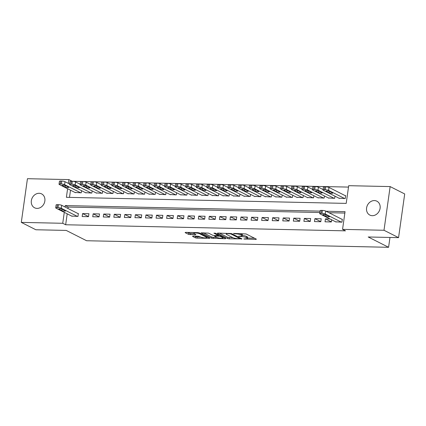 <?xml version="1.0" encoding="UTF-8"?>
<svg xmlns="http://www.w3.org/2000/svg" width="426" height="426" viewBox="0 0 426 426"><rect width="100%" height="100%" fill="white"/><g stroke="black" fill="none" stroke-linecap="round" stroke-linejoin="round"><path stroke-width="0.64" d="M243.789 238.97L255.925 239.428L256.393 239.162L246.1 233.954L233.48 233.4L235.706 233.837A3.823 0.767 -172 0 1 240.855 234.832L241.712 235.269A3.823 0.767 -172 0 1 242.181 235.727A3.823 0.767 -172 0 1 240.221 236.121L238.475 236.281L241.025 236.526A3.823 0.767 -172 0 1 246.169 237.527L247.027 237.958A3.823 0.767 -172 0 1 247.495 238.422A3.823 0.767 -172 0 1 245.541 238.816L243.789 238.97M39.16 193.287A7.79 6.576 116.8 0 1 41.615 193.894A7.79 6.576 116.8 0 1 44.528 202.43A7.79 6.576 116.8 0 1 37.035 208.399A7.79 6.576 116.8 0 1 34.581 207.792A7.79 6.576 116.8 0 1 31.668 199.256A7.79 6.576 116.8 0 1 39.16 193.287M374.406 200.571A7.79 6.576 116.8 0 1 376.861 201.178A7.79 6.576 116.8 0 1 379.774 209.714A7.79 6.576 116.8 0 1 372.281 215.684A7.79 6.576 116.8 0 1 369.827 215.077A7.79 6.576 116.8 0 1 366.914 206.541A7.79 6.576 116.8 0 1 374.406 200.571M192.978 236.105L192.509 236.371L195.396 237.836L197.004 238.145L209.848 238.288L199.411 232.937L197.802 232.623L185.571 232.362L185.108 232.628L188.596 234.391L195.438 234.817L195.901 234.55L194.171 233.677A3.195 0.644 -172 0 1 193.782 233.288A3.195 0.644 -172 0 1 196.2 233.006A3.195 0.644 -172 0 1 199.719 233.794L206.493 237.223A3.195 0.644 -172 0 1 206.882 237.607A3.195 0.644 -172 0 1 204.464 237.894A3.195 0.644 -172 0 1 200.944 237.106L198.207 236.222L192.978 236.105M67.601 188.723L66.392 197.313L346.205 203.394L348.697 185.683L390.141 186.583L404.7 193.952L398.56 237.644L368.202 236.984L388.587 247.298L86.6 240.738L66.216 230.418L35.859 229.758L21.3 222.388L27.44 178.702L68.884 179.602L68.352 183.388M398.56 237.644L384.002 230.269L342.557 229.369L345.044 211.658L326.06 211.248M67.196 213.815L65.657 224.763L345.47 230.844L342.557 229.369M65.657 224.763L62.744 223.288L21.3 222.388M227.633 238.533L229.241 238.848L241.936 238.848L231.643 233.64L217.803 233.059L217.34 233.326L227.633 238.533L227.798 237.357L233.081 237.745M225.354 238.762L211.514 238.187L201.077 232.83L208.532 233.134L212.702 235.248L214.31 235.562L218.394 235.514L213.905 233.171L215.354 233.198L225.817 238.496L225.354 238.762L225.418 238.294M335.619 221.802L341.918 222.18L342.334 219.23L341.806 219.22M330.001 218.959L325.437 218.863L325.027 221.813L331.359 221.951L331.662 219.8M314.468 221.584L320.799 221.722L321.215 218.772L314.883 218.634L314.468 221.584M303.908 221.355L310.24 221.493L310.655 218.538L304.324 218.405L303.908 221.355M293.349 221.126L299.686 221.264L300.096 218.309L293.764 218.171L293.349 221.126M282.789 220.897L289.126 221.035L289.542 218.08L283.205 217.942L282.789 220.897M272.23 220.668L278.567 220.801L278.982 217.851L272.645 217.713L272.23 220.668M261.67 220.439L268.007 220.572L268.423 217.622L262.086 217.484L261.67 220.439M251.111 220.205L257.448 220.343L257.863 217.393L251.526 217.255L251.111 220.205M240.552 219.976L246.888 220.114L247.304 217.164L240.967 217.026L240.552 219.976M229.992 219.747L236.329 219.885L236.744 216.935L230.407 216.797L229.992 219.747M219.438 219.518L225.769 219.656L226.185 216.706L219.848 216.568L219.438 219.518M208.878 219.289L215.21 219.427L215.625 216.477L209.294 216.339L208.878 219.289M198.319 219.06L204.65 219.198L205.066 216.243L198.734 216.11L198.319 219.06M187.76 218.831L194.096 218.969L194.512 216.014L188.175 215.875L187.76 218.831M177.2 218.602L183.537 218.74L183.952 215.785L177.615 215.647L177.2 218.602M166.641 218.373L172.977 218.506L173.393 215.556L167.056 215.418L166.641 218.373M156.081 218.144L162.418 218.277L162.833 215.327L156.496 215.189L156.081 218.144M145.522 217.91L151.858 218.048L152.274 215.098L145.937 214.96L145.522 217.91M134.962 217.681L141.299 217.819L141.714 214.869L135.377 214.731L134.962 217.681M124.403 217.452L130.739 217.59L131.155 214.64L124.818 214.502L124.403 217.452M113.849 217.223L120.18 217.361L120.595 214.411L114.259 214.273L113.849 217.223M103.289 216.994L109.62 217.132L110.036 214.182L103.704 214.044L103.289 216.994M92.73 216.765L99.066 216.903L99.476 213.948L93.145 213.815L92.73 216.765M82.17 216.536L88.507 216.674L88.922 213.719L82.585 213.58L82.17 216.536M344.847 213.064L328.973 212.718M319.83 212.521L68.144 207.052L67.947 208.474M71.643 216.067L77.947 216.445L78.363 213.49L77.836 213.479M348.5 187.089L71.765 181.279M70.514 190.198L69.502 197.382M338.936 198.191L345.236 198.564L345.651 195.614L345.124 195.603M334.98 196.189L334.682 198.335L328.377 197.957M324.42 195.955L324.122 198.106L317.817 197.728M313.861 195.726L313.563 197.877L307.258 197.499M303.307 195.497L303.003 197.648L296.698 197.27M292.747 195.268L292.444 197.419L286.144 197.041M282.188 195.039L281.884 197.19L275.585 196.812M271.628 194.81L271.325 196.961L265.025 196.583M261.069 194.581L260.765 196.727L254.466 196.354M250.509 194.352L250.206 196.498L243.906 196.125M239.95 194.123L239.646 196.269L233.347 195.896M229.39 193.894L229.092 196.04L222.787 195.662M218.831 193.66L218.533 195.811L212.228 195.433M208.271 193.431L207.973 195.582L201.668 195.204M197.717 193.202L197.414 195.353L191.109 194.975M187.158 192.973L186.854 195.124L180.555 194.746M176.598 192.744L176.295 194.895L169.995 194.517M166.039 192.515L165.735 194.666L159.436 194.288M155.479 192.286L155.176 194.432L148.876 194.059M144.92 192.057L144.616 194.203L138.317 193.83M134.36 191.828L134.057 193.974L127.757 193.601M123.801 191.599L123.503 193.745L117.198 193.367M113.241 191.37L112.943 193.516L106.638 193.138M102.687 191.136L102.384 193.287L96.079 192.909M92.128 190.907L91.824 193.058L85.519 192.68M81.568 190.678L81.265 192.829L74.965 192.451M388.587 247.298L389.971 237.458M390.141 186.583L384.002 230.269M71.797 181.077L68.884 179.602M320.027 211.115L65.231 205.577L65.034 206.999M64.283 212.34L62.744 223.288M68.144 207.052L65.231 205.577M325.437 218.863L331.375 221.866M314.883 218.634L320.815 221.637M304.324 218.405L310.256 221.408M293.764 218.171L299.696 221.174M283.205 217.942L289.137 220.945M272.645 217.713L278.577 220.716M262.086 217.484L268.018 220.487M251.526 217.255L257.458 220.258M240.967 217.026L246.899 220.029M230.407 216.797L236.339 219.8M219.848 216.568L225.785 219.571M209.294 216.339L215.226 219.342M198.734 216.11L204.666 219.113M188.175 215.875L194.107 218.879M177.615 215.647L183.547 218.65M167.056 215.418L172.988 218.421M156.496 215.189L162.428 218.192M145.937 214.96L151.869 217.963M135.377 214.731L141.31 217.734M124.818 214.502L130.755 217.505M114.259 214.273L120.196 217.276M103.704 214.044L109.636 217.047M93.145 213.815L99.077 216.818M82.585 213.58L88.517 216.584M247.495 238.422L247.66 237.239A3.823 0.767 -172 0 0 247.192 236.781L247.027 237.958M242.224 235.408A3.823 0.767 -172 0 1 246.334 236.345L247.192 236.781M242.181 235.727L242.346 234.55A3.823 0.767 -172 0 0 241.877 234.087L241.712 235.269M240.818 233.56A3.823 0.767 -172 0 1 241.02 233.656L241.877 234.087M247.549 238.059L254.519 238.214M219.379 233.097L227.798 237.357M240.056 237.9L239.955 238.597L230.823 233.922L228.192 233.672A3.823 0.767 -172 0 0 226.238 234.066A3.823 0.767 -172 0 0 226.707 234.529L232.878 237.655A3.823 0.767 -172 0 0 238.027 238.651L239.955 238.597M223.943 237.548L223.032 237.527M216.946 237.394L213.288 237.314L213.122 238.496M203.261 232.745L211.679 237.005L213.288 237.314M217.036 237.442A3.195 0.644 -172 0 0 220.551 238.23A3.195 0.644 -172 0 0 222.974 237.942A3.195 0.644 -172 0 0 222.58 237.559L220.194 236.35L215.114 235.967L214.645 236.233L217.036 237.442M187.147 232.394L190.369 233.523L194.043 233.602M194.549 236.142L197.174 236.968L200.832 237.048M206.945 237.181L207.829 237.197M345.619 195.853L328.989 187.435A2.434 0.49 8 0 0 325.714 186.801L324.66 186.774A2.434 0.49 8 0 0 323.414 187.03L322.999 189.98A2.434 0.49 -172 0 0 323.297 190.273L339.431 198.441M322.999 189.98A2.434 0.49 -172 0 1 324.245 189.73L325.299 189.751A2.434 0.49 -172 0 1 328.579 190.385L344.709 198.553M326.343 191.354L329.138 192.77A1.949 0.394 -172 0 0 331.284 193.25A1.949 0.394 -172 0 0 332.759 193.079A1.949 0.394 -172 0 0 332.52 192.845L329.724 191.428A1.949 0.394 -172 0 0 327.578 190.944A1.949 0.394 -172 0 0 326.103 191.12A1.949 0.394 -172 0 0 326.343 191.354L326.401 190.96M336.114 222.052L319.979 213.889A2.434 0.49 -172 0 1 319.681 213.596A2.434 0.49 -172 0 1 320.927 213.346L321.981 213.367A2.434 0.49 -172 0 1 325.256 214.001L341.391 222.17M342.302 219.47L325.672 211.051L325.256 214.001M323.025 214.97A1.949 0.394 8 0 1 322.786 214.736A1.949 0.394 8 0 1 324.261 214.56A1.949 0.394 8 0 1 326.407 215.045L329.202 216.456A1.949 0.394 8 0 1 329.436 216.69A1.949 0.394 8 0 1 327.967 216.866A1.949 0.394 8 0 1 325.821 216.387L323.025 214.97L323.078 214.576M319.681 213.596L320.096 210.641A2.434 0.49 8 0 1 321.342 210.391L322.397 210.417A2.434 0.49 8 0 1 325.672 211.051M323.057 189.549L318.435 187.206A2.434 0.49 8 0 0 315.155 186.572L314.1 186.545A2.434 0.49 8 0 0 312.854 186.796L312.439 189.751A2.434 0.49 -172 0 0 312.737 190.044L328.872 198.207M312.439 189.751A2.434 0.49 -172 0 1 313.685 189.501L314.739 189.522A2.434 0.49 -172 0 1 318.02 190.156L334.149 198.324M315.783 191.125L318.579 192.541A1.949 0.394 -172 0 0 320.725 193.021A1.949 0.394 -172 0 0 322.2 192.85A1.949 0.394 -172 0 0 321.96 192.616L319.165 191.199A1.949 0.394 -172 0 0 317.019 190.715A1.949 0.394 -172 0 0 315.544 190.891A1.949 0.394 -172 0 0 315.783 191.125L315.842 190.731M312.498 189.32L307.876 186.977A2.434 0.49 8 0 0 304.595 186.343L303.541 186.316A2.434 0.49 8 0 0 302.295 186.567L301.88 189.522A2.434 0.49 -172 0 0 302.178 189.815L318.313 197.978M301.88 189.522A2.434 0.49 -172 0 1 303.126 189.272L304.18 189.293A2.434 0.49 -172 0 1 307.46 189.927L323.59 198.095M305.229 190.896L308.025 192.312A1.949 0.394 -172 0 0 310.165 192.792A1.949 0.394 -172 0 0 311.64 192.616A1.949 0.394 -172 0 0 311.401 192.382L308.605 190.97A1.949 0.394 -172 0 0 306.459 190.486A1.949 0.394 -172 0 0 304.989 190.662A1.949 0.394 -172 0 0 305.229 190.896L305.282 190.502M301.943 189.091L297.316 186.748A2.434 0.49 8 0 0 294.036 186.109L292.981 186.087A2.434 0.49 8 0 0 291.735 186.338L291.32 189.293A2.434 0.49 -172 0 0 291.618 189.586L307.753 197.749M291.32 189.293A2.434 0.49 -172 0 1 292.566 189.043L293.626 189.064A2.434 0.49 -172 0 1 296.901 189.698L313.035 197.866M294.67 190.667L297.465 192.083A1.949 0.394 -172 0 0 299.606 192.563A1.949 0.394 -172 0 0 301.081 192.387A1.949 0.394 -172 0 0 300.841 192.153L298.046 190.741A1.949 0.394 -172 0 0 295.9 190.257A1.949 0.394 -172 0 0 294.43 190.433A1.949 0.394 -172 0 0 294.67 190.667L294.723 190.273M291.384 188.856L286.757 186.519A2.434 0.49 8 0 0 283.482 185.88L282.422 185.858A2.434 0.49 8 0 0 281.176 186.109L280.761 189.064A2.434 0.49 -172 0 0 281.064 189.357L297.194 197.52M280.761 189.064A2.434 0.49 -172 0 1 282.007 188.809L283.066 188.835A2.434 0.49 -172 0 1 286.341 189.469L302.476 197.637M284.11 190.438L286.906 191.849A1.949 0.394 -172 0 0 289.046 192.334A1.949 0.394 -172 0 0 290.521 192.158A1.949 0.394 -172 0 0 290.282 191.924L287.486 190.513A1.949 0.394 -172 0 0 285.345 190.028A1.949 0.394 -172 0 0 283.87 190.204A1.949 0.394 -172 0 0 284.11 190.438L284.163 190.044M280.825 188.627L276.197 186.29A2.434 0.49 8 0 0 272.922 185.651L271.863 185.63A2.434 0.49 8 0 0 270.616 185.88L270.201 188.83A2.434 0.49 -172 0 0 270.505 189.123L286.634 197.291M270.201 188.83A2.434 0.49 -172 0 1 271.447 188.58L272.507 188.606A2.434 0.49 -172 0 1 275.782 189.24L291.916 197.408M273.551 190.209L276.346 191.62A1.949 0.394 -172 0 0 278.487 192.105A1.949 0.394 -172 0 0 279.962 191.929A1.949 0.394 -172 0 0 279.722 191.695L276.927 190.278A1.949 0.394 -172 0 0 274.786 189.799A1.949 0.394 -172 0 0 273.311 189.975A1.949 0.394 -172 0 0 273.551 190.209L273.604 189.815M270.265 188.398L265.638 186.061A2.434 0.49 8 0 0 262.363 185.422L261.303 185.401A2.434 0.49 8 0 0 260.057 185.651L259.647 188.601A2.434 0.49 -172 0 0 259.945 188.894L276.075 197.062M259.647 188.601A2.434 0.49 -172 0 1 260.893 188.351L261.947 188.377A2.434 0.49 -172 0 1 265.222 189.011L281.357 197.174M262.991 189.98L265.787 191.391A1.949 0.394 -172 0 0 267.933 191.876A1.949 0.394 -172 0 0 269.402 191.7A1.949 0.394 -172 0 0 269.163 191.466L266.367 190.049A1.949 0.394 -172 0 0 264.226 189.57A1.949 0.394 -172 0 0 262.751 189.746A1.949 0.394 -172 0 0 262.991 189.98L263.044 189.586M259.706 188.17L255.078 185.827A2.434 0.49 8 0 0 251.803 185.193L250.749 185.172A2.434 0.49 8 0 0 249.503 185.422L249.088 188.372A2.434 0.49 -172 0 0 249.386 188.665L265.52 196.833M249.088 188.372A2.434 0.49 -172 0 1 250.334 188.122L251.388 188.143A2.434 0.49 -172 0 1 254.663 188.782L270.798 196.945M252.432 189.746L255.227 191.162A1.949 0.394 -172 0 0 257.373 191.647A1.949 0.394 -172 0 0 258.843 191.471A1.949 0.394 -172 0 0 258.609 191.237L255.813 189.82A1.949 0.394 -172 0 0 253.667 189.341A1.949 0.394 -172 0 0 252.192 189.511A1.949 0.394 -172 0 0 252.432 189.746L252.485 189.352M249.146 187.941L244.519 185.598A2.434 0.49 8 0 0 241.244 184.964L240.189 184.943A2.434 0.49 8 0 0 238.943 185.193L238.528 188.143A2.434 0.49 -172 0 0 238.826 188.436L254.961 196.604M238.528 188.143A2.434 0.49 -172 0 1 239.774 187.893L240.828 187.914A2.434 0.49 -172 0 1 244.103 188.553L260.238 196.716M241.872 189.517L244.668 190.933A1.949 0.394 -172 0 0 246.814 191.418A1.949 0.394 -172 0 0 248.289 191.242A1.949 0.394 -172 0 0 248.049 191.008L245.254 189.591A1.949 0.394 -172 0 0 243.108 189.112A1.949 0.394 -172 0 0 241.633 189.282A1.949 0.394 -172 0 0 241.872 189.517L241.931 189.123M238.587 187.712L233.959 185.369A2.434 0.49 8 0 0 230.684 184.735L229.63 184.714A2.434 0.49 8 0 0 228.384 184.964L227.969 187.914A2.434 0.49 -172 0 0 228.267 188.207L244.402 196.375M227.969 187.914A2.434 0.49 -172 0 1 229.215 187.664L230.269 187.685A2.434 0.49 -172 0 1 233.544 188.324L249.679 196.487M231.313 189.288L234.108 190.704A1.949 0.394 -172 0 0 236.254 191.189A1.949 0.394 -172 0 0 237.729 191.013A1.949 0.394 -172 0 0 237.49 190.779L234.694 189.362A1.949 0.394 -172 0 0 232.548 188.878A1.949 0.394 -172 0 0 231.073 189.053A1.949 0.394 -172 0 0 231.313 189.288L231.371 188.894M228.027 187.483L223.4 185.14A2.434 0.49 8 0 0 220.125 184.506L219.07 184.479A2.434 0.49 8 0 0 217.824 184.735L217.409 187.685A2.434 0.49 -172 0 0 217.707 187.978L233.842 196.146M217.409 187.685A2.434 0.49 -172 0 1 218.655 187.435L219.709 187.456A2.434 0.49 -172 0 1 222.99 188.09L239.119 196.258M220.753 189.059L223.549 190.475A1.949 0.394 -172 0 0 225.695 190.954A1.949 0.394 -172 0 0 227.17 190.784A1.949 0.394 -172 0 0 226.93 190.55L224.135 189.133A1.949 0.394 -172 0 0 221.989 188.649A1.949 0.394 -172 0 0 220.514 188.825A1.949 0.394 -172 0 0 220.753 189.059L220.812 188.665M217.468 187.254L212.846 184.911A2.434 0.49 8 0 0 209.565 184.277L208.511 184.25A2.434 0.49 8 0 0 207.265 184.501L206.85 187.456A2.434 0.49 -172 0 0 207.148 187.749L223.283 195.912M206.85 187.456A2.434 0.49 -172 0 1 208.096 187.206L209.15 187.227A2.434 0.49 -172 0 1 212.43 187.861L228.56 196.029M210.194 188.83L212.989 190.246A1.949 0.394 -172 0 0 215.135 190.726A1.949 0.394 -172 0 0 216.61 190.555A1.949 0.394 -172 0 0 216.371 190.321L213.575 188.904A1.949 0.394 -172 0 0 211.429 188.42A1.949 0.394 -172 0 0 209.959 188.596A1.949 0.394 -172 0 0 210.194 188.83L210.252 188.436M206.908 187.025L202.286 184.682A2.434 0.49 8 0 0 199.006 184.048L197.952 184.021A2.434 0.49 8 0 0 196.705 184.272L196.29 187.227A2.434 0.49 -172 0 0 196.588 187.52L212.723 195.683M196.29 187.227A2.434 0.49 -172 0 1 197.536 186.977L198.591 186.998A2.434 0.49 -172 0 1 201.871 187.632L218.005 195.8M199.64 188.601L202.435 190.017A1.949 0.394 -172 0 0 204.576 190.497A1.949 0.394 -172 0 0 206.051 190.321A1.949 0.394 -172 0 0 205.811 190.087L203.016 188.675A1.949 0.394 -172 0 0 200.87 188.191A1.949 0.394 -172 0 0 199.4 188.367A1.949 0.394 -172 0 0 199.64 188.601L199.693 188.207M196.354 186.796L191.727 184.453A2.434 0.49 8 0 0 188.446 183.814L187.392 183.792A2.434 0.49 8 0 0 186.146 184.043L185.731 186.998A2.434 0.49 -172 0 0 186.029 187.291L202.164 195.454M185.731 186.998A2.434 0.49 -172 0 1 186.977 186.748L188.036 186.769A2.434 0.49 -172 0 1 191.311 187.403L207.446 195.571M189.08 188.372L191.876 189.788A1.949 0.394 -172 0 0 194.016 190.268A1.949 0.394 -172 0 0 195.491 190.092A1.949 0.394 -172 0 0 195.252 189.858L192.456 188.446A1.949 0.394 -172 0 0 190.315 187.962A1.949 0.394 -172 0 0 188.84 188.138A1.949 0.394 -172 0 0 189.08 188.372L189.133 187.978M185.795 186.561L181.167 184.224A2.434 0.49 8 0 0 177.892 183.585L176.833 183.563A2.434 0.49 8 0 0 175.587 183.814L175.171 186.769A2.434 0.49 -172 0 0 175.475 187.062L191.604 195.225M175.171 186.769A2.434 0.49 -172 0 1 176.417 186.513L177.477 186.54A2.434 0.49 -172 0 1 180.752 187.174L196.887 195.342M178.521 188.143L181.316 189.554A1.949 0.394 -172 0 0 183.457 190.039A1.949 0.394 -172 0 0 184.932 189.863A1.949 0.394 -172 0 0 184.692 189.629L181.897 188.217A1.949 0.394 -172 0 0 179.756 187.733A1.949 0.394 -172 0 0 178.281 187.909A1.949 0.394 -172 0 0 178.521 188.143L178.574 187.749M175.235 186.332L170.608 183.995A2.434 0.49 8 0 0 167.333 183.356L166.273 183.334A2.434 0.49 8 0 0 165.027 183.585L164.612 186.535A2.434 0.49 -172 0 0 164.915 186.828L181.045 194.996M164.612 186.535A2.434 0.49 -172 0 1 165.858 186.284L166.917 186.311A2.434 0.49 -172 0 1 170.192 186.945L186.327 195.113M167.961 187.914L170.757 189.325A1.949 0.394 -172 0 0 172.903 189.81A1.949 0.394 -172 0 0 174.372 189.634A1.949 0.394 -172 0 0 174.133 189.4L171.337 187.983A1.949 0.394 -172 0 0 169.197 187.504A1.949 0.394 -172 0 0 167.722 187.68A1.949 0.394 -172 0 0 167.961 187.914L168.014 187.52M164.676 186.103L160.048 183.766A2.434 0.49 8 0 0 156.773 183.127L155.714 183.105A2.434 0.49 8 0 0 154.468 183.356L154.058 186.306A2.434 0.49 -172 0 0 154.356 186.599L170.485 194.767M154.058 186.306A2.434 0.49 -172 0 1 155.304 186.055L156.358 186.082A2.434 0.49 -172 0 1 159.633 186.716L175.768 194.884M157.402 187.685L160.197 189.096A1.949 0.394 -172 0 0 162.343 189.581A1.949 0.394 -172 0 0 163.813 189.405A1.949 0.394 -172 0 0 163.573 189.171L160.778 187.754A1.949 0.394 -172 0 0 158.637 187.275A1.949 0.394 -172 0 0 157.162 187.451A1.949 0.394 -172 0 0 157.402 187.685L157.455 187.291M154.116 185.874L149.489 183.531A2.434 0.49 8 0 0 146.214 182.898L145.16 182.876A2.434 0.49 8 0 0 143.913 183.127L143.498 186.077A2.434 0.49 -172 0 0 143.796 186.37L159.931 194.538M143.498 186.077A2.434 0.49 -172 0 1 144.744 185.827L145.798 185.848A2.434 0.49 -172 0 1 149.073 186.487L165.208 194.65M146.842 187.451L149.638 188.867A1.949 0.394 -172 0 0 151.784 189.352A1.949 0.394 -172 0 0 153.259 189.176A1.949 0.394 -172 0 0 153.019 188.942L150.224 187.525A1.949 0.394 -172 0 0 148.078 187.046A1.949 0.394 -172 0 0 146.603 187.216A1.949 0.394 -172 0 0 146.842 187.451L146.895 187.062M143.557 185.645L138.929 183.302A2.434 0.49 8 0 0 135.654 182.669L134.6 182.647A2.434 0.49 8 0 0 133.354 182.898L132.939 185.848A2.434 0.49 -172 0 0 133.237 186.141L149.372 194.309M132.939 185.848A2.434 0.49 -172 0 1 134.185 185.598L135.239 185.619A2.434 0.49 -172 0 1 138.514 186.258L154.649 194.421M136.283 187.222L139.078 188.638A1.949 0.394 -172 0 0 141.224 189.123A1.949 0.394 -172 0 0 142.699 188.947A1.949 0.394 -172 0 0 142.46 188.713L139.664 187.296A1.949 0.394 -172 0 0 137.518 186.817A1.949 0.394 -172 0 0 136.043 186.987A1.949 0.394 -172 0 0 136.283 187.222L136.341 186.828M132.997 185.416L128.37 183.073A2.434 0.49 8 0 0 125.095 182.44L124.041 182.419A2.434 0.49 8 0 0 122.794 182.669L122.379 185.619A2.434 0.49 -172 0 0 122.677 185.912L138.812 194.08M122.379 185.619A2.434 0.49 -172 0 1 123.625 185.369L124.68 185.39A2.434 0.49 -172 0 1 127.954 186.029L144.089 194.192M125.723 186.993L128.519 188.409A1.949 0.394 -172 0 0 130.665 188.894A1.949 0.394 -172 0 0 132.14 188.718A1.949 0.394 -172 0 0 131.9 188.484L129.105 187.067A1.949 0.394 -172 0 0 126.959 186.583A1.949 0.394 -172 0 0 125.484 186.758A1.949 0.394 -172 0 0 125.723 186.993L125.782 186.599M122.438 185.188L117.816 182.845A2.434 0.49 8 0 0 114.535 182.211L113.481 182.184A2.434 0.49 8 0 0 112.235 182.44L111.82 185.39A2.434 0.49 -172 0 0 112.118 185.683L128.253 193.851M111.82 185.39A2.434 0.49 -172 0 1 113.066 185.14L114.12 185.161A2.434 0.49 -172 0 1 117.4 185.795L133.53 193.963M115.164 186.764L117.959 188.18A1.949 0.394 -172 0 0 120.105 188.659A1.949 0.394 -172 0 0 121.58 188.489A1.949 0.394 -172 0 0 121.341 188.255L118.545 186.838A1.949 0.394 -172 0 0 116.399 186.354A1.949 0.394 -172 0 0 114.924 186.529A1.949 0.394 -172 0 0 115.164 186.764L115.222 186.37M111.878 184.959L107.256 182.616A2.434 0.49 8 0 0 103.976 181.982L102.922 181.955A2.434 0.49 8 0 0 101.676 182.206L101.26 185.161A2.434 0.49 -172 0 0 101.558 185.454L117.693 193.617M101.26 185.161A2.434 0.49 -172 0 1 102.506 184.911L103.561 184.932A2.434 0.49 -172 0 1 106.841 185.566L122.97 193.734M104.604 186.535L107.4 187.951A1.949 0.394 -172 0 0 109.546 188.43A1.949 0.394 -172 0 0 111.021 188.26A1.949 0.394 -172 0 0 110.781 188.026L107.986 186.609A1.949 0.394 -172 0 0 105.84 186.125A1.949 0.394 -172 0 0 104.37 186.3A1.949 0.394 -172 0 0 104.604 186.535L104.663 186.141M101.324 184.73L96.697 182.387A2.434 0.49 8 0 0 93.416 181.753L92.362 181.726A2.434 0.49 8 0 0 91.116 181.977L90.701 184.932A2.434 0.49 -172 0 0 90.999 185.225L107.134 193.388M90.701 184.932A2.434 0.49 -172 0 1 91.947 184.682L93.001 184.703A2.434 0.49 -172 0 1 96.281 185.337L112.416 193.505M94.05 186.306L96.846 187.722A1.949 0.394 -172 0 0 98.986 188.201A1.949 0.394 -172 0 0 100.461 188.026A1.949 0.394 -172 0 0 100.222 187.791L97.426 186.38A1.949 0.394 -172 0 0 95.28 185.896A1.949 0.394 -172 0 0 93.811 186.071A1.949 0.394 -172 0 0 94.05 186.306L94.103 185.912M90.765 184.501L86.137 182.158A2.434 0.49 8 0 0 82.857 181.519L81.803 181.497A2.434 0.49 8 0 0 80.557 181.748L80.141 184.703A2.434 0.49 -172 0 0 80.439 184.996L96.574 193.159M80.141 184.703A2.434 0.49 -172 0 1 81.387 184.453L82.447 184.474A2.434 0.49 -172 0 1 85.722 185.108L101.857 193.276M83.491 186.077L86.286 187.493A1.949 0.394 -172 0 0 88.427 187.972A1.949 0.394 -172 0 0 89.902 187.797A1.949 0.394 -172 0 0 89.662 187.562L86.867 186.151A1.949 0.394 -172 0 0 84.726 185.667A1.949 0.394 -172 0 0 83.251 185.843A1.949 0.394 -172 0 0 83.491 186.077L83.544 185.683M80.205 184.272L75.578 181.929A2.434 0.49 8 0 0 72.303 181.29L71.243 181.268A2.434 0.49 8 0 0 69.997 181.519L69.582 184.474A2.434 0.49 -172 0 0 69.885 184.767L86.015 192.93M69.582 184.474A2.434 0.49 -172 0 1 70.828 184.218L71.888 184.245A2.434 0.49 -172 0 1 75.162 184.879L91.297 193.047M72.931 185.848L75.727 187.259A1.949 0.394 -172 0 0 77.867 187.744A1.949 0.394 -172 0 0 79.343 187.568A1.949 0.394 -172 0 0 79.103 187.333L76.307 185.922A1.949 0.394 -172 0 0 74.167 185.438A1.949 0.394 -172 0 0 72.692 185.614A1.949 0.394 -172 0 0 72.931 185.848L72.984 185.454M69.646 184.037L65.018 181.7A2.434 0.49 8 0 0 61.743 181.061L60.684 181.039A2.434 0.49 8 0 0 59.438 181.29L59.028 184.24A2.434 0.49 -172 0 0 59.326 184.533L75.455 192.701M59.028 184.24A2.434 0.49 -172 0 1 60.268 183.989L61.328 184.016A2.434 0.49 -172 0 1 64.603 184.65L80.738 192.818M62.372 185.619L65.167 187.03A1.949 0.394 -172 0 0 67.313 187.515A1.949 0.394 -172 0 0 68.783 187.339A1.949 0.394 -172 0 0 68.543 187.105L65.748 185.688A1.949 0.394 -172 0 0 63.607 185.209A1.949 0.394 -172 0 0 62.132 185.385A1.949 0.394 -172 0 0 62.372 185.619L62.425 185.225M72.138 216.317L56.003 208.149A2.434 0.49 -172 0 1 55.705 207.856A2.434 0.49 -172 0 1 56.951 207.606L58.011 207.627A2.434 0.49 -172 0 1 61.285 208.266L77.42 216.429M78.325 213.73L61.701 205.311L61.285 208.266M59.054 209.23A1.949 0.394 8 0 1 58.815 208.996A1.949 0.394 8 0 1 60.284 208.825A1.949 0.394 8 0 1 62.43 209.304L65.226 210.721A1.949 0.394 8 0 1 65.466 210.955A1.949 0.394 8 0 1 63.991 211.131A1.949 0.394 8 0 1 61.85 210.646L59.054 209.23L59.107 208.841M55.705 207.856L56.12 204.906A2.434 0.49 8 0 1 57.366 204.656L58.421 204.677A2.434 0.49 8 0 1 61.701 205.311M244.971 238.8L244.913 239.188M234.337 233.421L234.279 233.805M239.652 236.11L239.598 236.499M246.334 236.345L246.169 237.527M241.084 236.105L241.025 236.526M241.02 233.656L240.855 234.832M235.759 233.448L235.706 233.837M255.994 238.959L255.925 239.428M241.537 238.645L241.467 239.114M229.406 237.665L229.241 238.848M239.945 237.841L239.854 238.496M230.892 233.416L230.823 233.922M229.747 233.32L229.694 233.704M228.245 233.288L228.192 233.672M211.679 237.005L211.514 238.187M218.341 234.71L218.25 235.37M222.67 236.904L222.58 237.559M220.285 235.695L220.194 236.35M218.74 234.918L218.586 236.041M215.167 235.578L215.114 235.967M206.583 236.568L206.493 237.223M199.81 233.139L199.719 233.794M195.502 234.348L195.438 234.817M190.369 233.523L190.204 234.705M188.761 233.208L188.596 234.391M209.299 237.942L209.235 238.411M197.174 236.968L197.004 238.145M195.566 236.654L195.396 237.836M328.579 190.385L328.989 187.435M325.299 189.751L325.714 186.801M324.245 189.73L324.66 186.774M329.351 191.279L329.138 192.77M321.342 210.391L320.927 213.346M322.397 210.417L321.981 213.367M325.821 216.387L326.028 214.896M318.02 190.156L318.435 187.206M314.739 189.522L315.155 186.572M313.685 189.501L314.1 186.545M318.792 191.05L318.579 192.541M307.46 189.927L307.876 186.977M304.18 189.293L304.595 186.343M303.126 189.272L303.541 186.316M308.232 190.821L308.025 192.312M296.901 189.698L297.316 186.748M293.626 189.064L294.036 186.109M292.566 189.043L292.981 186.087M297.673 190.592L297.465 192.083M286.341 189.469L286.757 186.519M283.066 188.835L283.482 185.88M282.007 188.809L282.422 185.858M287.113 190.363L286.906 191.849M275.782 189.24L276.197 186.29M272.507 188.606L272.922 185.651M271.447 188.58L271.863 185.63M276.554 190.134L276.346 191.62M265.222 189.011L265.638 186.061M261.947 188.377L262.363 185.422M260.893 188.351L261.303 185.401M265.994 189.9L265.787 191.391M254.663 188.782L255.078 185.827M251.388 188.143L251.803 185.193M250.334 188.122L250.749 185.172M255.435 189.671L255.227 191.162M244.103 188.553L244.519 185.598M240.828 187.914L241.244 184.964M239.774 187.893L240.189 184.943M244.875 189.442L244.668 190.933M233.544 188.324L233.959 185.369M230.269 187.685L230.684 184.735M229.215 187.664L229.63 184.714M234.321 189.213L234.108 190.704M222.99 188.09L223.4 185.14M219.709 187.456L220.125 184.506M218.655 187.435L219.07 184.479M223.762 188.984L223.549 190.475M212.43 187.861L212.846 184.911M209.15 187.227L209.565 184.277M208.096 187.206L208.511 184.25M213.202 188.755L212.989 190.246M201.871 187.632L202.286 184.682M198.591 186.998L199.006 184.048M197.536 186.977L197.952 184.021M202.643 188.526L202.435 190.017M191.311 187.403L191.727 184.453M188.036 186.769L188.446 183.814M186.977 186.748L187.392 183.792M192.083 188.297L191.876 189.788M180.752 187.174L181.167 184.224M177.477 186.54L177.892 183.585M176.417 186.513L176.833 183.563M181.524 188.068L181.316 189.554M170.192 186.945L170.608 183.995M166.917 186.311L167.333 183.356M165.858 186.284L166.273 183.334M170.964 187.839L170.757 189.325M159.633 186.716L160.048 183.766M156.358 186.082L156.773 183.127M155.304 186.055L155.714 183.105M160.405 187.605L160.197 189.096M149.073 186.487L149.489 183.531M145.798 185.848L146.214 182.898M144.744 185.827L145.16 182.876M149.845 187.376L149.638 188.867M138.514 186.258L138.929 183.302M135.239 185.619L135.654 182.669M134.185 185.598L134.6 182.647M139.291 187.147L139.078 188.638M127.954 186.029L128.37 183.073M124.68 185.39L125.095 182.44M123.625 185.369L124.041 182.419M128.732 186.918L128.519 188.409M117.4 185.795L117.816 182.845M114.12 185.161L114.535 182.211M113.066 185.14L113.481 182.184M118.172 186.689L117.959 188.18M106.841 185.566L107.256 182.616M103.561 184.932L103.976 181.982M102.506 184.911L102.922 181.955M107.613 186.46L107.4 187.951M96.281 185.337L96.697 182.387M93.001 184.703L93.416 181.753M91.947 184.682L92.362 181.726M97.053 186.231L96.846 187.722M85.722 185.108L86.137 182.158M82.447 184.474L82.857 181.519M81.387 184.453L81.803 181.497M86.494 186.002L86.286 187.493M75.162 184.879L75.578 181.929M71.888 184.245L72.303 181.29M70.828 184.218L71.243 181.268M75.934 185.773L75.727 187.259M64.603 184.65L65.018 181.7M61.328 184.016L61.743 181.061M60.268 183.989L60.684 181.039M65.375 185.544L65.167 187.03M57.366 204.656L56.951 207.606M58.421 204.677L58.011 207.627M61.85 210.646L62.058 209.155M226.35 233.246L226.238 234.066M218.495 234.79L218.394 235.514M223.091 237.117L222.974 237.942M214.576 235.567L214.502 236.089M206.999 236.781L206.882 237.607M193.883 232.537L193.782 233.288"/></g></svg>

